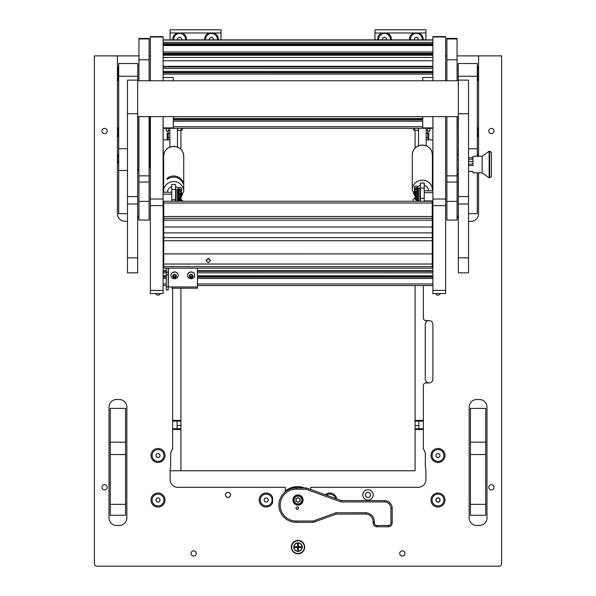<?xml version="1.0" encoding="UTF-8"?>
<svg xmlns="http://www.w3.org/2000/svg" width="596" height="596" viewBox="0 0 596 596"><rect width="100%" height="100%" fill="white"/><g stroke="black" fill="none" stroke-linecap="round" stroke-linejoin="round"><path stroke-width="0.89" d="M291.317 547.113A6.683 6.683 0 0 0 298 553.796A6.683 6.683 0 0 0 304.683 547.113A6.683 6.683 0 0 0 298 540.43A6.683 6.683 0 0 0 291.317 547.113M101.953 487.297A2.607 2.607 0 0 0 104.568 489.905A2.607 2.607 0 0 0 107.176 487.297A2.607 2.607 0 0 0 104.568 484.69A2.607 2.607 0 0 0 101.953 487.297M101.953 130.971A2.607 2.607 0 0 0 104.568 133.579A2.607 2.607 0 0 0 107.176 130.971A2.607 2.607 0 0 0 104.568 128.364A2.607 2.607 0 0 0 101.953 130.971M191.04 553.475A2.607 2.607 0 0 0 193.648 556.083A2.607 2.607 0 0 0 196.255 553.475A2.607 2.607 0 0 0 193.648 550.868A2.607 2.607 0 0 0 191.04 553.475M399.745 553.475A2.607 2.607 0 0 0 402.352 556.083A2.607 2.607 0 0 0 404.96 553.475A2.607 2.607 0 0 0 402.352 550.868A2.607 2.607 0 0 0 399.745 553.475M488.824 487.297A2.607 2.607 0 0 0 491.432 489.905A2.607 2.607 0 0 0 494.047 487.297A2.607 2.607 0 0 0 491.432 484.69A2.607 2.607 0 0 0 488.824 487.297M488.824 130.971A2.607 2.607 0 0 0 491.432 133.579A2.607 2.607 0 0 0 494.047 130.971A2.607 2.607 0 0 0 491.432 128.364A2.607 2.607 0 0 0 488.824 130.971M225.459 494.933A2.548 2.548 0 0 0 228.007 497.481A2.548 2.548 0 0 0 230.555 494.933A2.548 2.548 0 0 0 228.007 492.393A2.548 2.548 0 0 0 225.459 494.933A2.548 2.548 0 0 1 228.007 492.393A2.548 2.548 0 0 1 230.555 494.933A2.548 2.548 0 0 1 228.007 497.481A2.548 2.548 0 0 1 225.459 494.933M151.011 455.486A7.003 7.003 0 0 0 158.014 462.481A7.003 7.003 0 0 0 165.01 455.486A7.003 7.003 0 0 0 158.014 448.483A7.003 7.003 0 0 0 151.011 455.486M430.99 455.486A7.003 7.003 0 0 0 437.986 462.481A7.003 7.003 0 0 0 444.988 455.486A7.003 7.003 0 0 0 437.986 448.483A7.003 7.003 0 0 0 430.99 455.486M272.685 502.614A25.449 25.449 0 0 1 272.551 500.022L272.551 497.124A7.003 7.003 0 0 0 259.185 500.022A7.003 7.003 0 0 0 272.685 502.614L272.588 501.363M151.011 500.022A7.003 7.003 0 0 0 158.014 507.025A7.003 7.003 0 0 0 165.01 500.022A7.003 7.003 0 0 0 158.014 493.026A7.003 7.003 0 0 0 151.011 500.022M430.99 500.022A7.003 7.003 0 0 0 437.986 507.025A7.003 7.003 0 0 0 444.988 500.022A7.003 7.003 0 0 0 437.986 493.026A7.003 7.003 0 0 0 430.99 500.022M160.361 293.567A2.548 2.548 0 0 1 155.668 293.567M440.332 293.567A2.548 2.548 0 0 1 435.639 293.567M149.104 55.89L150.378 55.89M150.378 165.308A7.107 7.107 0 0 1 149.104 168.273M137.654 218.099A7.636 7.636 0 0 0 138.928 215.081M117.419 160.212L117.419 213.688A7.636 7.636 0 0 0 125.056 221.325L127.469 221.325M478.581 69.918L478.581 55.89L501.616 55.89L501.616 563.652A2.548 2.548 0 0 1 499.068 566.2L96.932 566.2A2.548 2.548 0 0 1 94.384 563.652L94.384 55.89L117.419 55.89L117.419 69.918M117.419 72.407L117.419 75.007M117.419 77.495L117.419 131.001M117.419 133.489L117.419 157.724M468.53 221.325L470.944 221.325A7.636 7.636 0 0 0 478.581 213.688L478.581 172.84M478.581 156.301L478.581 133.489M478.581 131.001L478.581 77.495M478.581 75.007L478.581 72.407M457.072 215.081A7.636 7.636 0 0 0 458.346 218.099M445.622 55.89L446.896 55.89M476.8 525.478L479.348 525.478A7.636 7.636 0 0 0 486.984 517.842L486.984 407.128A7.636 7.636 0 0 0 479.348 399.491L476.8 399.491A7.636 7.636 0 0 0 469.164 407.128L469.164 517.842A7.636 7.636 0 0 0 476.8 525.478M126.836 517.842L126.836 407.128A7.636 7.636 0 0 0 119.2 399.491L116.652 399.491A7.636 7.636 0 0 0 109.016 407.128L109.016 517.842A7.636 7.636 0 0 0 116.652 525.478L119.2 525.478A7.636 7.636 0 0 0 126.836 517.842M336.74 499.016A7.003 7.003 0 0 0 325.163 494.799M310.725 489.547L310.725 487.297L418.258 487.297A7.636 7.636 0 0 0 425.894 479.661L425.894 469.842A7.636 7.636 0 0 0 425.32 466.936L425.32 454.241A7.636 7.636 0 0 0 423.354 449.123L423.354 385.493A2.548 2.548 0 0 1 425.894 382.945L429.075 382.945A3.814 3.814 0 0 0 432.897 379.13L432.897 324.403A3.814 3.814 0 0 0 429.075 320.588L425.894 320.588A2.548 2.548 0 0 1 423.354 318.041L423.354 285.558M285.275 491.767L285.275 487.297L177.742 487.297A7.636 7.636 0 0 1 170.106 479.661L170.106 469.842A7.636 7.636 0 0 1 170.679 466.936L170.679 454.241A7.636 7.636 0 0 1 172.646 449.123L172.646 288.203M138.928 55.89L117.419 55.89M138.928 170.724L137.78 170.724M478.581 55.89L457.072 55.89M137.78 170.434L138.928 170.434L137.78 170.411M149.104 166.858A6.377 6.377 0 0 0 149.752 164.056L149.752 116.645L149.73 164.056A6.355 6.355 0 0 1 149.104 166.805M138.928 170.113L137.78 170.113M423.354 429.493L415.077 429.493L415.077 470.758L170.106 470.758L180.923 470.758L180.923 429.493L172.646 429.493M415.077 429.493L415.077 428.762L423.354 428.762M423.354 421.126L415.077 421.126L415.077 428.762M415.077 421.126L415.077 420.389L423.354 420.389M415.077 130.338L415.077 147.987M415.077 285.558L415.077 420.389M429.075 320.588A3.814 3.814 0 0 0 425.261 324.403L425.261 379.13A3.814 3.814 0 0 0 429.075 382.945M418.899 421.126L418.899 428.762M172.646 420.389L180.923 420.389L180.923 288.203M180.923 149.291L180.923 130.338M180.923 420.389L180.923 421.126L172.646 421.126M172.646 428.762L180.923 428.762L180.923 421.126M180.923 428.762L180.923 429.493M177.101 428.762L177.101 421.126M186.503 39.872A6.869 6.869 0 0 0 182.242 32.981L177.049 32.981A6.869 6.869 0 0 0 172.795 39.872M218.315 39.872A6.869 6.869 0 0 0 214.061 32.981L208.868 32.981A6.869 6.869 0 0 0 204.614 39.872M170.106 39.872L170.106 29.8L221.004 29.8L221.004 32.981L214.061 32.981M221.004 39.872L221.004 32.981M208.868 32.981L182.242 32.981M177.049 32.981L170.106 32.981M304.362 547.113A6.362 6.362 0 0 1 298 553.475A6.362 6.362 0 0 1 291.638 547.113A6.362 6.362 0 0 1 298 540.751A6.362 6.362 0 0 1 304.362 547.113M293.739 547.113A4.261 4.261 0 0 1 298 542.852A4.261 4.261 0 0 1 302.261 547.113A4.261 4.261 0 0 1 298 551.375A4.261 4.261 0 0 1 293.739 547.113M298 550.421A0.38 0.38 0 0 0 298.38 550.041L298.38 547.493L300.928 547.493A0.38 0.38 0 0 0 301.308 547.113A0.38 0.38 0 0 0 300.928 546.726L298.38 546.726L298.38 544.185A0.38 0.38 0 0 0 298 543.805A0.38 0.38 0 0 0 297.62 544.185L297.62 546.726L295.072 546.726A0.38 0.38 0 0 0 294.692 547.113A0.38 0.38 0 0 0 295.072 547.493L297.62 547.493L297.62 550.041A0.38 0.38 0 0 0 298 550.421M298 551.181A4.075 4.075 0 0 0 302.075 547.113A4.075 4.075 0 0 0 298 543.038A4.075 4.075 0 0 0 293.925 547.113A4.075 4.075 0 0 0 298 551.181M298 505.117A5.088 5.088 0 0 0 303.088 500.022A5.088 5.088 0 0 0 298 494.933A5.088 5.088 0 0 0 292.912 500.022A5.088 5.088 0 0 0 298 505.117M297.292 509.409A1.274 1.274 0 0 0 298.566 508.142A1.274 1.274 0 0 0 297.292 506.868A1.274 1.274 0 0 0 296.018 508.142A1.274 1.274 0 0 0 297.292 509.409M336.196 514.139L313.451 522.297L296.093 522.297A17.18 17.18 0 0 1 278.913 505.117A17.18 17.18 0 0 1 296.093 487.938L306.307 487.938L341.292 500.543L384.539 500.662A7.636 7.636 0 0 1 392.175 508.299L392.175 522.93A3.814 3.814 0 0 1 388.354 526.752L376.903 526.752A3.814 3.814 0 0 1 373.081 522.93L373.081 521.656A7.636 7.636 0 0 0 365.445 514.02L336.196 514.139L335.95 512.754L365.445 512.754A8.91 8.91 0 0 1 374.355 521.656L374.355 522.93A2.548 2.548 0 0 0 376.903 525.478L388.354 525.478A2.548 2.548 0 0 0 390.902 522.93L390.902 508.299A6.362 6.362 0 0 0 384.539 501.936L341.046 501.936L306.083 489.204L296.093 489.204A15.906 15.906 0 0 0 280.187 505.117A15.906 15.906 0 0 0 296.093 521.023L313.228 521.023L335.95 512.754M313.451 522.297L313.228 521.023M341.046 501.936L341.292 500.543M306.083 489.204L306.307 487.938M296.808 486.656A19.087 19.087 0 0 1 304.407 487.938A19.087 19.087 0 0 0 285.275 491.074A19.087 19.087 0 0 1 296.808 486.656A19.087 19.087 0 0 0 285.275 491.074A19.087 19.087 0 0 1 296.808 486.656M367.993 500.089A5.155 5.155 0 0 1 362.837 494.933A5.155 5.155 0 0 1 367.993 489.778A5.155 5.155 0 0 1 373.148 494.933A5.155 5.155 0 0 1 367.993 500.089M391.386 39.872A6.869 6.869 0 0 0 387.132 32.981L381.939 32.981A6.869 6.869 0 0 0 377.685 39.872M423.205 39.872A6.869 6.869 0 0 0 418.951 32.981L413.758 32.981A6.869 6.869 0 0 0 409.497 39.872M374.996 39.872L374.996 29.8L425.894 29.8L425.894 32.981L418.951 32.981M425.894 39.872L425.894 32.981M413.758 32.981L387.132 32.981M381.939 32.981L374.996 32.981M185.542 39.872A5.915 5.915 0 0 0 176.461 34.359A5.915 5.915 0 0 0 173.756 39.872M181.556 39.872L181.556 38.241L179.649 37.138L177.742 38.241L177.742 39.872M390.432 39.872A5.915 5.915 0 0 0 381.351 34.359A5.915 5.915 0 0 0 378.646 39.872M386.446 39.872L386.446 38.241L384.539 37.138L382.625 38.241L382.625 39.872M217.354 39.872A5.915 5.915 0 0 0 208.28 34.359A5.915 5.915 0 0 0 205.568 39.872M213.375 39.872L213.375 38.241L211.461 37.138L209.554 38.241L209.554 39.872M422.244 39.872A5.915 5.915 0 0 0 413.17 34.359A5.915 5.915 0 0 0 410.458 39.872M418.258 39.872L418.258 38.241L416.351 37.138L414.443 38.241L414.443 39.872M152.099 455.486A5.915 5.915 0 0 0 158.014 461.401A5.915 5.915 0 0 0 163.93 455.486A5.915 5.915 0 0 0 158.014 449.563A5.915 5.915 0 0 0 152.099 455.486M158.014 457.691L159.922 456.588L159.922 454.383L158.014 453.28L156.107 454.383L156.107 456.588L158.014 457.691M432.07 455.486A5.915 5.915 0 0 0 437.986 461.401A5.915 5.915 0 0 0 443.901 455.486A5.915 5.915 0 0 0 437.986 449.563A5.915 5.915 0 0 0 432.07 455.486M437.986 457.691L439.893 456.588L439.893 454.383L437.986 453.28L436.078 454.383L436.078 456.588L437.986 457.691M152.889 497.064A5.915 5.915 0 0 0 155.057 505.147A5.915 5.915 0 0 0 163.14 502.987A5.915 5.915 0 0 0 160.972 494.903A5.915 5.915 0 0 0 152.889 497.064M156.912 501.936L159.117 501.936L160.22 500.022L159.117 498.114L156.912 498.114L155.809 500.022L156.912 501.936M261.063 497.064A5.915 5.915 0 0 0 263.223 505.147A5.915 5.915 0 0 0 271.307 502.987A5.915 5.915 0 0 0 269.146 494.903A5.915 5.915 0 0 0 261.063 497.064M265.086 501.936L267.284 501.936L268.386 500.022L267.284 498.114L265.086 498.114L263.983 500.022L265.086 501.936M335.555 498.584A5.915 5.915 0 0 0 326.347 495.231M432.86 497.064A5.915 5.915 0 0 0 435.028 505.147A5.915 5.915 0 0 0 443.111 502.987A5.915 5.915 0 0 0 440.943 494.903A5.915 5.915 0 0 0 432.86 497.064M436.883 501.936L439.088 501.936L440.191 500.022L439.088 498.114L436.883 498.114L435.78 500.022L436.883 501.936M365.512 494.933A2.481 2.481 0 0 1 367.993 492.452A2.481 2.481 0 0 1 370.474 494.933A2.481 2.481 0 0 1 367.993 497.414A2.481 2.481 0 0 1 365.512 494.933M367.993 492.393A2.548 2.548 0 0 1 370.541 494.933A2.548 2.548 0 0 1 367.993 497.481A2.548 2.548 0 0 1 365.445 494.933A2.548 2.548 0 0 1 367.993 492.393M225.526 494.933A2.481 2.481 0 0 1 228.007 492.452A2.481 2.481 0 0 1 230.488 494.933A2.481 2.481 0 0 1 228.007 497.414A2.481 2.481 0 0 1 225.526 494.933M298 496.081A3.948 3.948 0 0 0 294.051 500.022A3.948 3.948 0 0 0 298 503.97A3.948 3.948 0 0 0 301.949 500.022A3.948 3.948 0 0 0 298 496.081M298 504.477A4.455 4.455 0 0 1 293.545 500.022A4.455 4.455 0 0 1 298 495.574A4.455 4.455 0 0 1 302.455 500.022A4.455 4.455 0 0 1 298 504.477M299.714 498.502A0.536 0.536 0 0 0 299.52 498.539A0.738 0.738 0 0 1 298.529 497.965A0.536 0.536 0 0 0 297.471 497.965A0.738 0.738 0 0 1 296.48 498.539A0.536 0.536 0 0 0 295.951 499.455A0.738 0.738 0 0 1 295.951 500.595A0.536 0.536 0 0 0 296.48 501.512A0.738 0.738 0 0 1 297.471 502.085A0.536 0.536 0 0 0 298.529 502.085A0.738 0.738 0 0 1 299.52 501.512A0.536 0.536 0 0 0 300.049 500.595A0.738 0.738 0 0 1 300.049 499.455A0.536 0.536 0 0 0 299.714 498.502M298.454 508.455A1.207 1.207 0 0 1 296.972 509.304A1.207 1.207 0 0 1 296.123 507.822A1.207 1.207 0 0 1 297.613 506.973A1.207 1.207 0 0 1 298.454 508.455M297.627 506.913A1.274 1.274 0 0 1 298.514 508.477A1.274 1.274 0 0 1 296.957 509.364A1.274 1.274 0 0 1 297.292 506.868M163.103 139.799A2.548 2.548 0 0 0 163.744 139.881L168.199 139.866L168.199 133.385L166.925 133.519L167.811 133.266A3.561 3.561 0 0 0 168.199 133.243M167.729 133.519L167.26 133.519L167.26 139.881L169.853 139.881L167.99 139.881M169.853 133.385L168.199 133.385L168.199 130.256L169.853 130.256M168.199 128.289L168.199 130.256M181.177 128.289L181.177 130.338L177.615 130.338L177.615 128.594M181.177 130.338L181.4 130.338A1.274 1.05 90 0 0 182.451 129.101L182.451 128.289M166.686 128.289A2.064 2.064 0 0 0 168.199 131.761M427.801 133.243A3.561 3.561 0 0 0 428.189 133.266L429.075 133.519L427.801 133.407L428.01 139.881L426.147 139.881L428.74 139.881L428.74 133.519L428.271 133.519M432.897 139.799A2.548 2.548 0 0 1 432.256 139.881L428.74 139.881M426.147 130.256L427.801 130.256L427.801 128.289M427.801 130.256L427.801 133.385L426.147 133.385M413.55 128.289L413.55 129.101A1.274 1.05 -90 0 0 414.6 130.338L414.823 128.289M414.823 130.338L418.385 130.338L418.385 128.289L418.385 130.338M427.801 131.761A2.064 2.064 0 0 0 429.314 128.289M432.07 500.022A5.915 5.915 0 0 0 437.986 505.944A5.915 5.915 0 0 0 443.901 500.022A5.915 5.915 0 0 0 437.986 494.106A5.915 5.915 0 0 0 432.07 500.022M437.986 502.227L439.893 501.124L439.893 498.927L437.986 497.824L436.078 498.927L436.078 501.124L437.986 502.227M149.104 201.351L138.928 201.351L138.928 220.058L149.104 220.058L149.104 116.645M138.928 201.351L138.928 116.645M138.928 80.751L138.928 59.794L149.104 59.794L149.104 80.751M149.104 38.956L138.928 38.956L138.928 38.397L149.104 38.397L149.104 59.794M138.928 38.956L138.928 59.794M457.072 201.351L446.896 201.351L446.896 220.058L457.072 220.058L457.072 116.645M446.896 201.351L446.896 116.645M446.896 80.751L446.896 59.794L457.072 59.794L457.072 80.751M457.072 38.956L446.896 38.956L446.896 38.397L457.072 38.397L457.072 59.794M446.896 38.956L446.896 59.794M163.103 116.645L163.103 293.567L150.378 293.567L150.378 290.416L163.103 290.416M163.103 205.665L150.378 205.665L150.378 290.416M163.103 36.974L150.378 36.974L150.378 36.594L163.103 36.594L163.103 80.751M150.378 36.974L150.378 80.751M150.378 116.645L150.378 199.019L163.103 199.019M150.378 205.665L150.378 199.019M445.622 116.645L445.622 205.665L432.897 205.665L432.897 290.416L445.622 290.416L445.622 293.567L432.897 293.567L432.897 290.416M445.622 205.665L445.622 290.416M445.622 36.974L432.897 36.974L432.897 36.594L445.622 36.594L445.622 80.751M432.897 36.974L432.897 80.751M432.897 116.645L432.897 199.019L445.622 199.019M432.897 205.665L432.897 199.019M163.103 127.902L173.287 127.902L173.287 116.645M163.103 77.495L173.287 77.495L173.287 80.751M432.897 77.495L422.713 77.495L422.713 80.751M422.713 116.645L422.713 127.902L432.897 127.902M166.284 286.825L168.199 286.825L168.199 289.984L166.284 289.984L166.284 268.155M166.284 272.245L168.199 272.245L168.199 268.155M168.199 272.245L168.199 274.86L166.284 274.86M168.199 286.825L168.199 274.86M172.013 288.054L172.013 286.944L197.462 286.944L197.462 268.155M197.462 288.054L197.462 286.944M168.199 286.989L172.013 286.944M208.28 258.247L210.507 260.467L208.28 262.672L206.052 260.467L208.28 258.247M210.5 260.646L208.28 258.582L206.06 260.646M163.744 266.621L432.256 266.621L432.256 268.155L163.744 268.148L163.744 240.717L432.256 240.717L432.256 253.903L163.744 253.903M432.256 227.001L163.744 227.001L163.744 216.519L432.256 216.519L432.256 232.887L163.744 232.887L163.744 240.717M432.256 266.621L432.256 264.028L163.744 264.028M163.744 253.933L432.256 253.903M163.744 237.595L432.256 237.595L432.256 240.717M432.256 232.887L432.256 237.595M432.256 201.537L432.256 203.027L163.744 203.027L163.744 216.519M432.256 203.027L432.256 216.519M163.744 232.887L163.744 227.001M163.744 203.027L163.744 201.277L432.256 201.277M432.256 253.933L432.256 264.028M432.256 268.155L163.744 268.155M189.722 276.209L189.9 276.209A0.521 0.484 -0 0 1 190.549 276.663L191.294 276.745A0.521 0.484 -0 0 1 192.046 276.455L192.381 276.462M190.511 277.215A0.521 0.484 -0 0 1 190.549 277.386L191.294 277.468A0.521 0.484 -0 0 1 192.046 277.177L192.493 276.618A0.521 0.484 -0 0 1 192.59 275.873L192.299 275.24A0.521 0.484 -0 0 1 191.651 274.786L190.906 274.704A0.521 0.484 -0 0 1 190.161 274.994L189.707 275.553A0.521 0.484 -0 0 1 189.61 276.298L189.9 276.931A0.521 0.484 -0 0 1 190.511 277.215M189.379 276.76A1.87 1.728 -0 0 1 190.37 274.495A1.87 1.728 -0 0 1 192.821 275.412A1.87 1.728 -0 0 1 191.838 277.676A1.87 1.728 -0 0 1 189.379 276.76M187.762 276.73A3.628 3.353 -0 0 1 190.377 272.134A3.628 3.353 -0 0 1 194.728 275.419A3.628 3.353 -0 0 1 187.762 276.73M194.728 275.352A3.628 3.353 180 0 0 190.377 272A3.628 3.353 180 0 0 187.479 275.352M192.352 276.283L192.352 275.561A0.521 0.484 -0 0 1 192.486 275.24M180.923 197.276L180.923 200.524L180.171 201.277M180.156 196.866L180.156 193.335L179.21 193.335M179.143 201.277L179.143 193.38M163.103 202.372L163.744 202.372M171.76 194.132L163.103 194.132M163.103 192.255L171.76 192.255M180.156 201.277L180.156 200.025M415.844 198.572L415.844 199.839L415.077 199.079L415.077 195.823M415.092 192.635L415.844 191.882L415.844 195.413M416.857 191.934L416.857 199.839M424.24 190.802L432.897 190.802M432.897 192.679L424.24 192.679M424.24 200.919L432.897 200.919M178.629 201.277L178.629 198.587M179.806 201.277L181.631 194.736A1.781 1.646 180 0 0 181.683 194.326L181.683 192.925C181.214 191.242 180.193 190.847 178.629 191.733L178.122 192.925L178.122 189.006A1.781 1.646 180 0 1 179.903 187.353A1.781 1.646 180 0 1 181.683 189.006L181.311 191.89M180.841 193.529L180.73 193.909M179.143 200.375L178.74 201.128L178.673 200.576M178.629 194.326A1.274 1.177 -0 0 1 179.903 193.149A1.274 1.177 -0 0 1 181.132 194.616L179.284 201.277M180.998 193.73L179.724 198.468M178.122 192.344L178.122 190.988M180.893 191.517L181.177 190.4M181.132 190.117L181.132 190.683C180.543 188.969 179.709 188.872 178.629 190.4M180.99 189.811L180.566 191.346M178.122 190.4L178.629 189.282L179.903 188.805L181.683 190.4M178.629 191.733L178.629 190.407L178.122 190.407M181.683 194.326A1.781 1.646 180 0 0 179.903 192.679A1.781 1.646 180 0 0 178.122 194.326L178.122 192.925M178.629 189.282L178.629 190.407M178.629 190.966L178.122 190.951M178.122 194.326L178.122 201.277M182.957 201.277A1.274 0.402 36.3 0 0 181.907 200.174L180.923 199.548M417.371 197.142L417.371 192.873A1.274 1.177 180 0 0 416.097 191.696A1.274 1.177 180 0 0 414.868 193.164L417.118 201.277M416.597 201.277L414.369 193.283A1.781 1.646 -0 0 1 414.317 192.873L414.317 191.48C414.786 189.796 415.807 189.394 417.371 190.288L417.371 187.837L417.878 189.245L418.467 188.224L418.467 201.277M414.689 190.437L414.317 187.554A1.781 1.646 -0 0 1 416.097 185.907A1.781 1.646 -0 0 1 417.878 187.554L417.878 188.947M415.27 192.456L415.159 192.076M415.077 198.103L414.093 198.721A1.274 0.402 -36.3 0 0 413.043 199.854L413.043 201.277M417.327 199.124L417.26 199.682L416.857 198.922M415.01 188.358L415.434 189.893M417.371 188.947C416.291 187.42 415.457 187.516 414.868 189.23L415.107 190.064M417.878 189.535L417.878 190.891M416.276 197.015L415.002 192.277M417.371 187.829L416.097 187.353L414.317 188.947M414.317 192.873A1.781 1.646 -0 0 1 416.097 191.227A1.781 1.646 -0 0 1 417.878 192.873L417.878 201.277M417.371 190.288L417.878 192.873M417.878 189.498L417.371 189.513M417.371 201.277L417.371 192.873M177.534 201.277L177.534 189.677L178.122 190.698M177.534 189.677L176.088 189.677L176.088 201.277M417.878 200.524L417.878 189.245M419.912 201.277L419.912 188.224L418.467 188.224M173.175 276.209L173.361 276.209A0.521 0.484 -0 0 1 174.01 276.663L174.755 276.745A0.521 0.484 -0 0 1 175.5 276.455L175.842 276.462M173.965 277.215A0.521 0.484 -0 0 1 174.01 277.386L174.755 277.468A0.521 0.484 -0 0 1 175.5 277.177L175.954 276.618A0.521 0.484 -0 0 1 176.051 275.873L175.753 275.24A0.521 0.484 -0 0 1 175.105 274.786L174.36 274.704A0.521 0.484 -0 0 1 173.615 274.994L173.168 275.553A0.521 0.484 -0 0 1 173.064 276.298L173.361 276.931A0.521 0.484 -0 0 1 173.965 277.215M172.84 276.76A1.87 1.728 -0 0 1 173.823 274.495A1.87 1.728 -0 0 1 176.282 275.412A1.87 1.728 -0 0 1 175.291 277.676A1.87 1.728 -0 0 1 172.84 276.76M171.223 276.73A3.628 3.353 -0 0 1 173.831 272.134A3.628 3.353 -0 0 1 178.182 275.419A3.628 3.353 -0 0 1 171.223 276.73M178.182 275.352A3.628 3.353 180 0 0 173.831 272A3.628 3.353 180 0 0 170.933 275.352M175.805 276.283L175.805 275.561A0.521 0.484 -0 0 1 175.939 275.24M458.346 257.815L458.346 272.856L468.53 272.856L468.53 80.117L458.346 80.117L458.346 257.815L468.53 257.815M127.469 257.815L127.469 272.856L137.654 272.856L137.654 80.117L127.469 80.117L127.469 257.815L137.654 257.815M458.22 174.121L458.346 213.688M468.53 213.688L477.307 213.688L477.307 172.84M477.307 76.251L458.22 76.251L458.22 63.526L477.307 63.526L477.307 156.301M458.22 76.251L458.22 80.751M458.22 116.645L458.346 148.732M458.22 155.02L458.22 148.732M127.469 170.463L118.693 170.463L118.693 213.688L127.469 213.688M137.654 213.688L137.654 170.463M137.78 76.251L118.693 76.251L118.693 63.526L137.78 63.526L137.78 80.751M137.78 116.645L137.78 170.463M118.693 76.251L118.693 148.732L127.469 148.732M118.693 170.463L118.693 148.732M470.438 504.343L485.71 504.343L485.71 515.294L470.438 515.294L470.438 442.165L485.71 442.165L485.71 408.402L470.438 408.402L470.438 442.165M485.71 504.343L485.71 454.539L470.438 454.539M485.71 442.165L485.71 454.539M125.562 442.165L125.562 454.539L110.29 454.539L110.29 408.402L125.562 408.402L125.562 442.165L110.29 442.165M125.562 504.343L125.562 515.294L110.29 515.294L110.29 504.343L125.562 504.343L125.562 454.539M110.29 504.343L110.29 454.539M477.307 66.633L477.307 75.685M118.403 71.162L118.693 66.633L118.693 75.685L118.403 71.162L117.345 71.162L118.403 66.64M491.432 152.479L491.432 176.662L489.152 177.936L489.152 151.205L489.636 151.205L489.636 177.936L489.636 151.205L491.432 152.479M489.152 151.205L482.142 156.301L482.142 172.84L489.152 177.936M482.142 156.301L472.986 156.301L472.986 165.576L468.53 165.576M468.53 171.432L472.986 171.432L472.986 172.84L482.142 172.84M468.53 157.709L472.986 157.709M468.53 164.071L472.986 164.071M472.986 159.214L468.53 159.214M458.346 155.02L457.072 155.02M458.346 174.121L457.072 174.121M457.072 169.569L458.346 169.569M457.072 160.019L458.346 160.019M118.693 163.498L118.693 154.446M118.693 80.773L118.403 75.677L117.345 71.162M118.693 136.767L118.693 127.715M477.307 154.446L477.597 156.301M477.597 71.162L478.655 71.162L477.597 75.677L477.307 80.773M477.307 127.715L477.307 136.767M183.218 182.562A10.05 9.543 180 0 0 173.667 175.999A10.05 9.543 180 0 0 167.148 178.279L167.156 179.471L167.156 178.286A10.05 9.543 180 0 1 183.21 182.562L183.218 183.754A10.05 9.543 180 0 0 173.667 177.198A10.05 9.543 180 0 0 167.148 179.478M175.574 184.469L171.76 184.469L171.76 189.498L175.574 189.498L175.574 184.469M175.574 189.498L175.574 199.787L171.76 199.787L175.574 199.787M175.574 200.025L175.574 201.277M171.76 199.787L171.76 189.498M171.76 201.277L171.76 200.025M183.21 182.562L183.21 183.739M177.481 128.289A3.814 3.628 -0 0 1 177.481 128.319L177.481 147.026M169.853 147.026L169.853 128.319A3.814 3.628 -0 0 1 169.853 128.289M424.24 183.039L420.426 183.039L420.426 188.045L424.24 188.045L424.24 183.039M424.24 188.045L424.24 198.326L420.426 198.326L424.24 198.326M424.24 198.565L424.24 201.277M420.426 198.326L420.426 188.045M420.426 201.277L420.426 198.565M426.147 128.289A3.814 3.628 -0 0 1 426.147 128.304L426.147 145.722M418.519 128.304A3.814 3.628 -0 0 1 418.519 128.289L418.519 145.722M149.104 164.056L150.378 164.056M418.899 425.581L415.077 425.581M177.101 425.581L180.923 425.581M373.081 522.93L374.355 522.93M376.903 525.478L376.903 526.752M388.354 525.478L388.354 526.752M373.081 521.656L374.355 521.656M390.902 522.93L392.175 522.93M365.445 514.02L365.445 512.754M390.902 508.299L392.175 508.299M384.539 501.936L384.539 500.662M296.093 522.297L296.093 521.023M296.093 487.938L296.093 489.204M303.669 487.938A18.834 18.834 0 0 0 285.275 491.402M168.199 137.579L169.853 137.579M426.147 137.579L427.801 137.579M149.104 182.026L138.928 182.026M149.104 175.85L138.928 175.85M457.072 182.026L446.896 182.026M457.072 175.85L446.896 175.85M163.103 275.747L166.284 275.747M197.462 275.747L432.897 275.747M163.103 272.826L166.284 272.826M197.462 272.826L432.897 272.826M432.897 254.909L432.256 254.909M163.744 254.909L163.103 254.909M163.103 270.681L166.284 270.681M197.462 270.681L432.897 270.681M163.103 252.205L163.744 252.205M432.256 252.205L432.897 252.205M163.103 249.284L163.744 249.284M432.256 249.284L432.897 249.284M432.897 231.367L432.256 231.367M163.744 231.367L163.103 231.367M163.103 247.139L163.744 247.139M432.256 247.139L432.897 247.139M163.103 228.663L163.744 228.663M432.256 228.663L432.897 228.663M163.103 225.742L163.744 225.742M432.256 225.742L432.897 225.742M432.897 218.061L432.256 218.061M163.744 218.061L163.103 218.061M163.103 223.597L163.744 223.597M432.256 223.597L432.897 223.597M432.897 214.739L432.256 214.739M163.744 214.739L163.103 214.739M432.897 212.467L432.256 212.467M163.744 212.467L163.103 212.467M163.103 211.997L163.744 211.997M432.256 211.997L432.897 211.997M163.103 211.632L163.744 211.632M432.256 211.632L432.897 211.632M432.897 206.998L432.256 206.998M163.744 206.998L163.103 206.998M163.103 209.278L163.744 209.278M432.256 209.278L432.897 209.278M432.897 283.979L197.462 283.979M166.284 283.979L163.103 283.979M432.897 278.444L197.462 278.444M166.284 278.444L163.103 278.444M163.103 276.782L166.284 276.782L163.103 276.753M197.462 276.782L432.897 276.782L197.462 276.753M432.897 253.576L432.256 253.576M163.744 253.576L163.103 253.576M163.103 253.24L163.744 253.24L163.103 253.211M432.256 253.24L432.897 253.24L432.256 253.211M432.897 230.034L432.256 230.034M163.744 230.034L163.103 230.034M163.103 229.698L163.744 229.698L163.103 229.669M432.256 229.698L432.897 229.698L432.256 229.669M432.897 211.431L432.256 211.431M163.744 211.431L163.103 211.431M163.103 210.604L163.744 210.604M432.256 210.604L432.897 210.604M432.897 277.118L197.462 277.118M166.284 277.118L163.103 277.118M432.897 40.066L163.103 40.066M432.897 42.338L163.103 42.338M432.897 43.664L163.103 43.664M432.897 44.491L163.103 44.491M432.897 44.7L163.103 44.7M432.897 45.058L163.103 45.058M432.897 45.527L163.103 45.527M432.897 52.008L163.103 52.008M432.897 53.342L163.103 53.342M432.897 54.162L163.103 54.162M432.897 54.37L163.103 54.37L432.897 54.4M432.897 54.735L163.103 54.735M432.897 55.204L163.103 55.204M432.897 57.477L163.103 57.477M432.897 60.799L163.103 60.799M432.897 66.327L163.103 66.327M432.897 68.48L163.103 68.48M432.897 71.401L163.103 71.401M432.897 72.429L163.103 72.429L432.897 72.407M432.897 72.772L163.103 72.772M432.897 74.098L163.103 74.098M422.713 118.485L173.287 118.485M422.713 119.513L173.287 119.513L422.713 119.483M422.713 119.856L173.287 119.856M422.713 121.182L173.287 121.182M422.713 126.717L173.287 126.717M168.325 286.944L168.325 268.155M432.256 220.17L163.744 220.17M432.256 218.345L163.744 218.345M190.549 276.663L190.549 277.386M191.294 276.745L191.294 277.468M192.046 276.455L192.046 277.177M192.59 275.277L192.59 275.873M189.707 275.061L189.707 275.553M189.9 276.209L189.9 276.931M181.132 194.616L181.132 194.028M414.868 192.583L414.868 193.164M417.327 199.578L417.327 201.277M417.371 188.954L417.878 188.954M174.01 276.663L174.01 277.386M174.755 276.745L174.755 277.468M175.5 276.455L175.5 277.177M176.051 275.277L176.051 275.873M173.168 275.061L173.168 275.553M173.361 276.209L173.361 276.931M458.346 204.018L468.53 204.018M458.346 196.576L468.53 196.576M458.346 113.747L468.53 113.747M127.469 204.018L137.654 204.018M127.469 196.576L137.654 196.576M127.469 113.747L137.654 113.747M468.53 148.732L477.307 148.732M118.403 158.968L117.345 158.968L118.403 154.446M118.403 76.251L117.345 76.251L117.665 73.703M118.403 132.245L117.345 132.245L118.403 127.723M477.597 76.251L478.655 76.251L478.335 73.703M477.597 132.245L478.655 132.245L477.597 127.723M163.617 156.04C164.235 150.095 167.588 146.847 173.667 146.296C179.746 146.847 183.099 150.095 183.717 156.04A10.05 9.543 180 0 0 173.667 146.489A10.05 9.543 180 0 0 163.617 156.04L163.684 192.255M183.717 156.04L183.717 191.13A10.05 9.543 180 0 0 173.667 181.586A10.05 9.543 180 0 0 163.617 191.13M179.791 191.227A6.236 5.923 180 0 0 179.143 189.491M178.271 188.336A6.236 5.923 180 0 0 175.574 186.69M171.76 186.69A6.236 5.923 180 0 0 167.431 192.255M412.283 154.729C412.901 148.791 416.254 145.543 422.333 144.992C428.412 145.543 431.765 148.791 432.383 154.729A10.05 9.551 180 0 0 422.333 145.178A10.05 9.551 180 0 0 412.283 154.729L412.283 189.699L415.077 196.449M432.383 154.729L432.383 189.699A10.05 9.551 180 0 0 422.333 180.148A10.05 9.551 180 0 0 412.283 189.699M428.569 190.802A6.236 5.923 180 0 0 424.24 185.252M420.426 185.252A6.236 5.923 180 0 0 417.729 186.898M416.865 188.045A6.236 5.923 180 0 0 416.209 189.774M432.897 206.812L432.256 206.812M163.744 206.812L163.103 206.812M432.897 285.558L197.462 285.558M166.284 285.558L163.103 285.558M432.897 271.307L197.462 271.307M166.284 271.307L163.103 271.307M432.897 247.765L432.256 247.765M163.744 247.765L163.103 247.765M432.897 224.223L432.256 224.223M163.744 224.223L163.103 224.223M432.897 212.392L432.256 212.392M163.744 212.392L163.103 212.392M432.897 211.662L432.256 211.662M163.744 211.662L163.103 211.662M432.897 39.872L163.103 39.872M432.897 44.722L163.103 44.722M432.897 45.452L163.103 45.452M432.897 55.13L163.103 55.13M432.897 66.961L163.103 66.961M432.897 128.289L163.103 128.289M172.013 288.203L197.462 288.203M189.856 275.158L189.856 275.888M176.088 193.335L175.574 193.335M179.143 194.132L178.651 194.132M180.908 194.087L180.156 193.335M179.098 200.494L178.629 200.494M419.912 191.882L420.426 191.882M416.857 192.679L417.349 192.679M415.844 191.882L416.79 191.882M416.902 199.042L417.371 199.042M419.912 199.839L420.426 199.839M178.651 200.494L178.651 201.277M417.349 201.277L417.349 199.042M173.309 275.158L173.309 275.888M137.654 80.751L458.346 80.751M137.654 116.645L458.346 116.645M477.597 66.64L478.655 71.162M472.986 161.389L468.53 161.389M118.403 163.49L117.345 158.968M118.403 80.773L117.345 76.251M118.403 136.767L117.345 132.245M477.597 154.446L478.305 156.301M477.597 80.773L478.655 76.251M477.597 136.767L478.655 132.245M183.717 191.13L180.923 197.879M432.383 189.699L432.323 190.802"/></g></svg>
